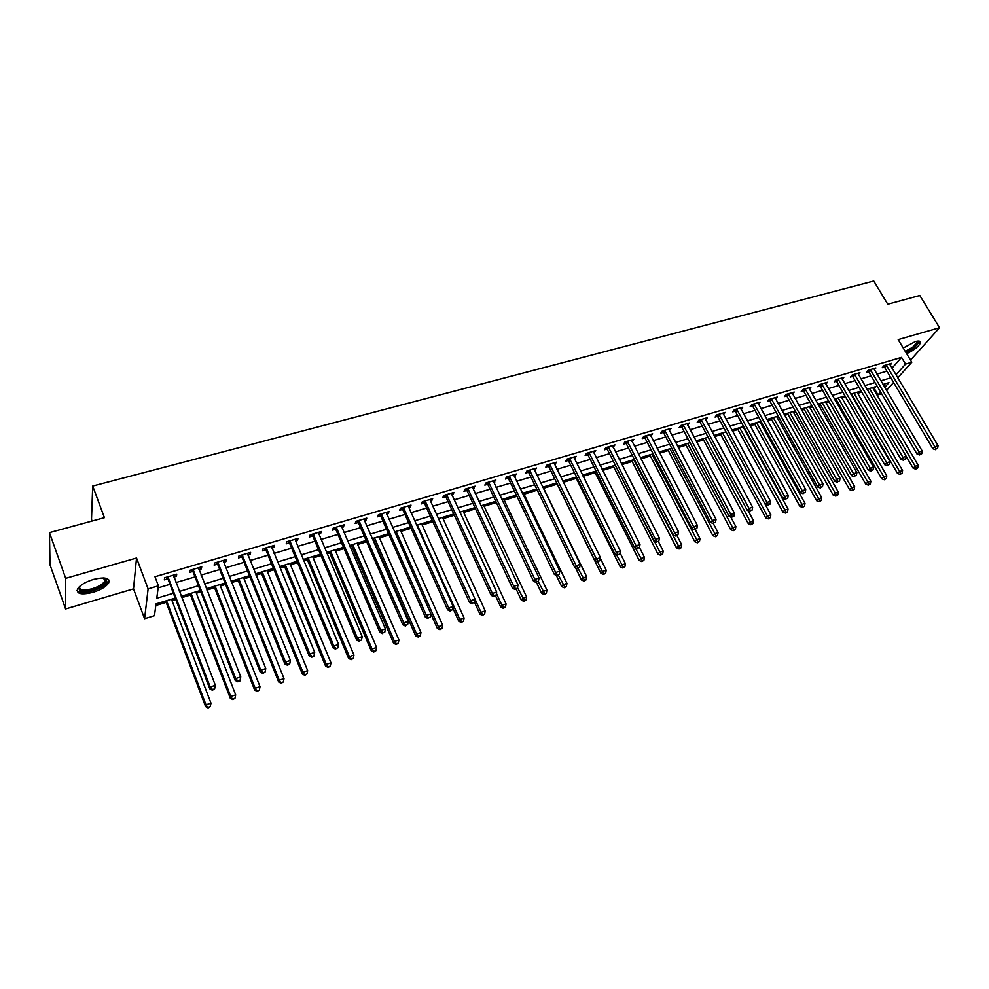 <?xml version="1.0" encoding="UTF-8"?>
<svg xmlns="http://www.w3.org/2000/svg" width="989" height="989" viewBox="0 0 989 989"><rect width="100%" height="100%" fill="white"/><g stroke="black" fill="none" stroke-linecap="round" stroke-linejoin="round"><path stroke-width="1.48" d="M92.917 592.374C100.903 589.827 106.169 586.662 108.691 582.892C110.088 577.91 105.007 576.748 93.46 579.418C85.437 581.952 80.146 585.105 77.575 588.888C76.215 593.969 81.333 595.118 92.917 592.374M906.641 353.666C914.256 350.057 918.868 346.41 920.475 342.726C920.66 340.995 918.929 340.612 915.295 341.576L903.229 347.98M175.214 598.098L156.015 603.896L154.457 615.69L144.579 618.706L148.115 588.888L158.401 585.834L156.769 598.246L173.372 593.252M133.503 588.888L136.531 558.019L65.682 578.342L49.45 532.651L50.019 564.843L65.583 608.964L133.503 588.888L144.579 618.706M92.101 521.03L91.495 519.398L92.706 486.044L873.769 281.037L887.763 304.229L919.782 295.501L939.55 327.718L898.185 339.586L911.784 362.234L897.728 377.872M910.078 359.378L911.586 358.945L939.55 327.718M881.619 393.758L878.034 394.858L880.581 392.003M873.25 388.603L874.189 388.318L878.034 394.858M155.805 605.503L166.152 602.375M171.999 600.607L175.745 599.47M181.803 597.64L190.531 595.007M196.378 593.239L200.854 591.892M206.911 590.05L214.551 587.75M220.399 585.97L225.591 584.412M231.649 582.57L238.238 580.58M244.085 578.812L249.957 577.032M256.027 575.202L261.591 573.521M267.438 571.753L273.99 569.775M280.048 567.946L284.609 566.561M290.457 564.793L297.664 562.617M303.722 560.788L307.319 559.7M313.167 557.932L321.005 555.558M327.062 553.729L329.72 552.925M335.568 551.157L344.011 548.598M350.069 546.769L351.812 546.249M357.647 544.482L366.696 541.749M372.742 539.92L373.607 539.66M379.442 537.892L389.06 534.987M400.928 531.39L411.115 528.311M422.142 524.986L432.873 521.735M443.06 518.656L454.322 515.257M463.717 512.413L475.486 508.853M484.091 506.257L496.367 502.536M504.205 500.174L516.963 496.317M524.059 494.166L537.287 490.173M543.653 488.245L557.203 484.153M563.347 482.286L576.303 478.367M583.127 476.315L595.168 472.668M602.66 470.405L613.798 467.043M621.933 464.583L632.194 461.48M640.946 458.834L650.366 455.978M659.725 453.147L668.304 450.551M678.269 447.547L686.032 445.198M696.565 442.009L703.55 439.907M714.639 436.545L720.845 434.678M732.49 431.155L737.93 429.51M750.119 425.826L754.817 424.405M760.529 422.674L761.617 422.352M767.526 420.56L771.507 419.361M777.206 417.63L778.825 417.148M784.722 415.368L787.998 414.366M793.685 412.648L795.824 412.005M801.708 410.225L804.292 409.446M809.966 407.728L812.612 406.936M818.484 405.156L820.4 404.575M826.062 402.857L829.19 401.917M835.05 400.149L836.323 399.766M841.973 398.048L845.583 396.96M851.43 395.192L852.061 395.007M857.698 393.301L861.778 392.064M65.682 578.342L65.583 608.964M874.189 388.318L875.661 386.65M891.979 368.18L901.523 357.375L154.964 576.748L158.401 585.834M158.141 587.862L169.984 584.351M176.03 582.546L195.031 576.896M201.088 575.091L219.719 569.553M225.776 567.76L244.048 562.321M250.093 560.516L268.031 555.188M274.077 553.395L291.656 548.166M297.701 546.361L314.959 541.23M321.005 539.438L337.929 534.406M343.974 532.601L360.577 527.669M366.61 525.876L382.904 521.03M388.937 519.237L404.921 514.478M410.954 512.685L426.642 508.025M432.675 506.232L448.066 501.646M454.087 499.865L469.206 495.365M475.214 493.573L490.05 489.172M496.058 487.379L510.621 483.052M516.629 481.26L530.92 477.019M536.916 475.227L550.947 471.061M556.943 469.281L570.715 465.176M576.698 463.396L590.223 459.378M596.206 457.598L609.484 453.654M615.455 451.874L628.485 448.005M634.456 446.224L647.263 442.417M653.21 440.649L665.782 436.903M671.729 435.135L684.079 431.464M690.025 429.708L702.153 426.098M708.075 424.33L719.992 420.795M725.914 419.027L737.609 415.553M743.518 413.798L755.015 410.373M760.912 408.618L772.199 405.267M778.096 403.512L789.185 400.211M795.069 398.468L805.961 395.229M811.833 393.474L822.539 390.296M828.399 388.553L838.919 385.426M844.767 383.683L855.102 380.617M860.937 378.874L871.099 375.857M876.922 374.126L886.898 371.159M890.125 365.065L891.658 363.309L884.117 365.534L882.25 367.673L884.302 367.067M874.35 369.75L875.895 367.957L868.268 370.207L866.426 372.358L868.49 371.74M858.378 374.497L859.948 372.668L852.221 374.942L850.404 377.093L852.506 376.463M842.232 379.306L843.802 377.427L835.989 379.739L834.197 381.878L836.323 381.247M825.877 384.165L827.472 382.249L819.56 384.585L817.792 386.724L819.943 386.093M809.336 389.085L810.931 387.119L802.932 389.481L801.201 391.632L803.365 390.989M792.585 394.079L794.204 392.052L786.094 394.45L784.401 396.601L786.589 395.946M775.636 399.123L777.267 397.059L769.059 399.469L767.39 401.621L769.615 400.965M758.489 404.229L760.121 402.115L751.813 404.563L750.169 406.714L752.431 406.046M740.576 408.358L741.132 409.384L742.764 407.233L734.357 409.706L732.75 411.857L735.025 411.189M723.503 414.589L725.197 412.413L716.679 414.923L715.096 417.074L717.408 416.394M705.676 419.868L707.395 417.667L698.778 420.201L697.233 422.352L699.569 421.673M687.627 425.196L689.382 422.983L680.655 425.554L679.146 427.705L681.508 427.001M669.343 430.598L671.135 428.361L662.296 430.969L660.825 433.12L663.223 432.416M650.824 436.075L652.653 433.812L643.703 436.446L642.269 438.609L644.692 437.892M632.082 441.613L633.937 439.326L624.875 442.009L623.466 444.16L625.926 443.431M613.081 447.226L614.985 444.926L605.8 447.634L604.44 449.785L606.925 449.043M593.845 452.913L595.774 450.588L586.477 453.333L585.154 455.484L587.676 454.742M574.349 458.673L576.327 456.325L566.895 459.106L565.609 461.257L568.168 460.503M554.594 464.521L556.609 462.135L547.053 464.954L545.817 467.105L548.413 466.338M534.579 470.43L536.644 468.032L526.952 470.888L525.765 473.039L528.386 472.26M514.305 476.426L516.394 474.003L506.591 476.896L505.441 479.047L508.099 478.256M493.746 482.496L495.885 480.048L485.945 482.978L484.833 485.129L487.54 484.338M472.915 488.653L475.091 486.18L465.015 489.159L463.965 491.298L466.697 490.495M451.8 494.896L452.987 494.549L454.025 492.398L443.801 495.415L442.8 497.554L445.569 496.738M430.388 501.225L431.674 500.842L432.663 498.703L422.303 501.757L421.351 503.896L424.157 503.067M408.692 507.641L410.076 507.233L411.004 505.095L400.496 508.185L399.593 510.324L402.449 509.483M402.746 509.397L403.475 509.174M386.687 514.144L388.17 513.699L389.048 511.56L378.391 514.713L377.538 516.839L380.431 515.986M380.728 515.899L381.445 515.689M364.372 520.733L365.955 520.276L366.783 518.137L355.978 521.314L355.187 523.453L358.105 522.588M358.401 522.501L359.094 522.303M341.737 527.421L343.43 526.927L344.197 524.788L333.244 528.027L332.502 530.153L335.481 529.276M335.753 529.202L336.433 528.991M318.792 534.208L320.584 533.677L321.301 531.55L310.187 534.826L309.508 536.953L312.524 536.063M312.796 535.989L313.451 535.791M295.513 541.094L297.417 540.526L298.072 538.399L286.798 541.725L286.18 543.851L289.233 542.949M289.493 542.862L290.136 542.677M271.888 548.067L273.916 547.473L274.509 545.347L263.074 548.722L262.518 550.848L265.608 549.921M265.868 549.847L266.486 549.674M247.93 555.15L250.069 554.52L250.6 552.406L239.004 555.818L238.51 557.944L241.65 557.005M223.625 562.333L225.875 561.665L226.345 559.551L214.576 563.025L214.143 565.139L217.333 564.2M198.95 569.627L201.336 568.922L201.731 566.821L189.789 570.344L189.431 572.446L192.657 571.494M173.916 577.032L176.425 576.29L176.747 574.189L164.631 577.761L164.335 579.863L167.623 578.886M136.531 558.019L148.115 588.888M901.523 357.375L905.541 364.088L911.784 362.234M49.45 532.651L104.426 517.68L92.706 486.044M884.722 387.367L888.963 382.632L882.992 384.437M877.169 386.192L867.007 389.258M861.159 391.026L850.824 394.141M844.977 395.909L834.444 399.086M828.584 400.854L817.878 404.093M812.006 405.861L801.102 409.149M795.218 410.93L784.116 414.28M778.219 416.06L766.92 419.472M761.011 421.252L749.514 424.726M743.604 426.506L731.885 430.042M722.526 432.873L767.415 515.986L770.876 514.824L725.963 431.834L714.046 435.432M708.112 437.225L695.972 440.884M690.025 442.689L677.675 446.41M671.716 448.215L659.131 452.01M653.173 453.815L640.353 457.684M634.382 459.477L621.339 463.421M615.356 465.226L602.066 469.243M596.083 471.048L582.546 475.128M576.55 476.945L562.766 481.099M556.758 482.916L542.714 487.157M536.706 488.974L522.402 493.288M516.394 495.106L501.819 499.507M495.798 501.324L480.951 505.799M474.918 507.617L459.786 512.191M453.753 514.008L438.337 518.669M432.304 520.486L416.592 525.233M410.559 527.05L394.549 531.884M388.504 533.714L372.185 538.634M366.14 540.464L349.513 545.483M343.455 547.313L326.506 552.431M320.448 554.248L303.178 559.465M297.108 561.295L279.504 566.61M273.446 568.44L255.483 573.867M249.426 575.697L231.117 581.223M225.047 583.053L206.38 588.69M200.322 590.52L181.284 596.268M893.599 382.471L886.49 390.371M895.935 374.843L905.541 364.088M179.429 591.434L198.455 585.723M204.513 583.906L223.18 578.305M229.238 576.488L247.534 570.987M253.592 569.169L271.53 563.779M277.588 561.962L295.192 556.671M301.249 554.854L318.52 549.674M324.565 547.857L341.514 542.763M347.559 540.958L364.175 535.964M370.22 534.147L386.526 529.251M392.571 527.434L408.568 522.625M414.614 520.82L430.314 516.097M436.347 514.292L451.75 509.669M457.783 507.852L472.903 503.314M478.936 501.497L493.771 497.047M499.791 495.242L514.354 490.865M520.375 489.061L534.678 484.758M540.674 482.966L554.718 478.75M560.714 476.945L574.498 472.804M580.494 471.011L594.018 466.944M600.002 465.139L613.291 461.158M619.262 459.366L632.317 455.447M638.276 453.654L651.096 449.81M657.055 448.017L669.627 444.234M675.586 442.454L687.936 438.745M693.882 436.953L706.01 433.306M711.944 431.525L723.861 427.953M729.783 426.172L741.49 422.662M747.412 420.881L758.909 417.432M764.806 415.652L776.105 412.265M782.002 410.497L793.091 407.159M798.976 405.391L809.88 402.127M815.752 400.36L826.458 397.145M832.318 395.377L842.838 392.225M848.698 390.47L859.033 387.367M864.868 385.611L875.03 382.558M880.865 380.802L890.842 377.81M722.922 413.315L723.602 414.564M705.07 418.396L705.837 419.818M732.453 516.666L733.925 516.184L732.453 516.666L730.797 514.441L683.597 425.53L682.076 427.681L729.128 516.419L730.797 514.441L734.456 513.229L687.85 425.134M668.861 429.028L669.64 430.512M650.416 434.468L651.195 435.964M631.748 439.981L632.527 441.49M612.834 445.557L613.6 447.077M593.672 451.207L594.438 452.739M574.25 456.93L575.029 458.476M554.582 462.741L555.348 464.286M534.666 468.613L535.42 470.183M514.465 474.572L515.232 476.154M494.006 480.605L494.76 482.199M473.261 486.724L474.015 488.331M452.245 492.93L452.987 494.549M430.932 499.21L431.674 500.842M409.335 505.577L410.076 507.233M387.428 512.042L388.17 513.699M365.225 518.595L365.955 520.276M342.701 525.233L343.43 526.927M319.867 531.971L320.584 533.677M296.7 538.807L297.417 540.526M273.199 545.73L273.916 547.473M249.364 552.764L250.069 554.52M225.183 559.898L225.875 561.665M200.643 567.142L201.336 568.922M175.733 574.485L176.425 576.29M886.725 365.559L884.846 367.698L932.887 448.771L934.902 446.768L886.169 364.929M936.323 448.882L937.584 448.462L936.323 448.882L934.902 446.768L938.067 445.73L889.618 363.915M884.846 367.698L883.449 366.301M932.887 448.771L935.52 449.674M937.584 448.462L938.067 445.73M904.403 459.489L905.701 459.069L904.403 459.489L902.957 457.363L854.879 374.955L853.05 377.106L900.979 459.366L902.957 457.363L906.184 456.3L913.156 468.217L915.085 466.314L918.188 465.275L872.632 387.564M869.541 388.492L916.482 468.366L915.703 469.12L917.718 467.945L916.482 468.366M918.188 465.275L917.718 467.945M915.703 469.12L913.156 468.217M870.889 370.232L869.047 372.371L917.026 454.038L919.028 452.035L870.332 369.602M920.462 454.149L921.736 453.728L920.462 454.149L919.028 452.035L922.218 450.984L873.831 368.576M869.047 372.371L867.625 370.949M917.026 454.038L919.659 454.952M921.736 453.728L922.218 450.984M854.879 374.955L854.323 374.324M857.859 373.286L906.184 456.3L905.701 459.069M853.05 377.106L851.616 375.659M900.979 459.366L903.612 460.293M838.672 379.751L836.879 381.89L884.735 464.756L886.688 462.765L838.116 379.108M888.159 464.892L889.47 464.459L888.159 464.892L886.688 462.765L889.952 461.678L841.688 378.045M836.879 381.89L835.421 380.419M884.735 464.756L887.38 465.695M889.47 464.459L889.952 461.678M851.455 393.956L897.542 473.484L899.446 471.568L902.586 470.517L857.092 392.25M853.964 393.202L900.868 473.632L900.101 474.386L902.116 473.212L900.868 473.632M902.586 470.517L902.116 473.212M900.101 474.386L897.542 473.484M835.717 398.703L881.743 478.8L883.634 476.896L886.812 475.82L841.367 396.997M838.202 397.949L885.056 478.96L884.302 479.727L886.329 478.528L885.056 478.96M886.812 475.82L886.329 478.528M884.302 479.727L881.743 478.8M819.794 403.512L865.758 484.177L867.625 482.286L870.839 481.198L825.456 401.806M822.255 402.77L869.071 484.35L868.33 485.117L870.357 483.918L869.071 484.35M870.839 481.198L870.357 483.918M868.33 485.117L865.758 484.177M822.267 384.585L820.499 386.736L868.293 470.208L870.209 468.217L821.711 383.942M871.705 470.368L873.027 469.923L871.705 470.368L870.209 468.217L873.522 467.117L825.333 382.879M820.499 386.736L819.016 385.24M868.293 470.208L870.938 471.16M873.027 469.923L873.522 467.117M803.686 408.37L849.588 489.629L851.418 487.725L854.681 486.637L809.361 406.664M806.122 407.641L852.889 489.815L852.159 490.569L854.187 489.37L852.889 489.815M854.681 486.637L854.187 489.37M852.159 490.569L849.588 489.629M917.545 341.094L917.928 341.267C919.115 342.503 917.582 344.741 913.329 347.98L905.751 352.183M905.219 351.305L912.6 347.275L917.26 342.145L917.013 341.18M906.011 352.616L913.997 348.091L919.807 341.292M104.253 577.984L106.342 579.455C106.725 583.226 102.09 586.761 92.447 590.087C81.988 592.498 77.649 591.36 79.417 586.638M79.602 586.465C79.207 590.136 83.385 590.903 92.138 588.776C98.541 586.749 102.745 584.215 104.772 581.186L105.007 578.936L104.006 577.959M77.018 590.557C79.367 592.906 84.498 593.017 92.41 590.903C100.346 588.381 105.563 585.241 108.073 581.483L108.58 579.529M805.664 389.493L803.921 391.632L851.653 475.734L853.544 473.743L805.108 388.838M855.052 475.907L856.387 475.462L855.052 475.907L853.544 473.743L856.894 472.631L808.767 387.762M803.921 391.632L802.425 390.111M851.653 475.734L854.298 476.698M856.387 475.462L856.894 472.631M788.863 394.45L787.157 396.601L834.803 481.334L836.657 479.344L788.307 393.795M838.19 481.507L839.55 481.062L838.19 481.507L836.657 479.344L840.057 478.219L792.016 392.707M787.157 396.601L785.625 395.044M834.803 481.334L837.448 482.298M839.55 481.062L840.057 478.219M771.853 399.469L770.171 401.621L817.742 486.996L819.572 485.006L771.296 398.814M821.117 487.181L822.489 486.724L821.117 487.181L819.572 485.006L823.009 483.868L775.042 397.714M770.171 401.621L768.626 400.038M817.742 486.996L820.388 487.985M822.489 486.724L823.009 483.868M754.632 404.55L752.988 406.702L800.46 492.732L802.264 490.742L754.075 403.895M803.834 492.93L805.219 492.473L803.834 492.93L802.264 490.742L805.738 489.592L757.871 402.77M752.988 406.702L751.405 405.094M800.46 492.732L803.117 493.721M805.219 492.473L805.738 489.592M737.201 409.706L735.593 411.857L782.967 498.543L784.734 496.552L736.644 409.038M786.329 498.753L787.739 498.283L786.329 498.753L784.734 496.552L788.258 495.39L740.489 407.901M735.593 411.857L733.986 410.212M782.967 498.543L785.625 499.544M787.739 498.283L788.258 495.39M787.392 413.291L833.22 495.143L835.025 493.251L838.326 492.139L793.079 411.572M789.791 412.561L836.509 495.341L835.792 496.095L837.831 494.896L836.509 495.341M838.326 492.139L837.831 494.896M835.792 496.095L833.22 495.143M770.901 418.273L816.654 500.731L818.435 498.827L821.76 497.702L776.6 416.554M773.274 417.556L819.93 500.929L819.226 501.683L821.266 500.483L819.93 500.929M821.76 497.702L821.266 500.483M819.226 501.683L816.654 500.731M754.224 423.304L799.891 506.38L801.634 504.477L805.009 503.339L759.923 421.586M756.56 422.6L803.155 506.591L802.462 507.345L804.502 506.133L803.155 506.591M805.009 503.339L804.502 506.133M802.462 507.345L799.891 506.38M737.337 428.41L782.905 512.092L784.623 510.2L788.048 509.051L743.048 426.679M739.648 427.705L786.168 512.327L785.489 513.081L787.541 511.857L786.168 512.327M788.048 509.051L787.541 511.857M785.489 513.081L782.905 512.092M720.239 433.565L765.721 517.877L767.415 515.986L768.972 518.125L768.305 518.879L770.357 517.655L768.972 518.125M770.876 514.824L770.357 517.655M768.305 518.879L765.721 517.877M719.559 414.91L717.977 417.061L765.251 504.427L766.982 502.437L718.991 414.243M768.601 504.65L770.023 504.167L768.601 504.65L766.982 502.437L770.555 501.262L722.885 413.093M717.977 417.061L716.345 415.392M765.251 504.427L767.897 505.441M770.023 504.167L770.555 501.262M702.944 438.782L748.327 523.737L749.983 521.858L753.482 520.671L748.141 510.707M705.194 438.102L751.566 523.997L750.911 524.751L752.975 523.527L751.566 523.997M753.482 520.671L752.975 523.527M750.911 524.751L748.327 523.737M701.683 420.189L700.138 422.34L747.301 510.386L749.007 508.395L701.114 419.509M750.639 510.621L752.085 510.139L750.639 510.621L749.007 508.395L752.629 507.209L705.07 418.347M700.138 422.34L698.469 420.634M747.301 510.386L749.959 511.412M752.085 510.139L752.629 507.209M685.439 444.073L730.71 529.671L732.342 527.792L735.89 526.593L730.834 517.086M687.652 443.406L733.937 529.943L733.294 530.697L735.359 529.461L733.937 529.943M735.89 526.593L735.359 529.461M733.294 530.697L730.71 529.671M683.597 425.53L683.028 424.85M682.076 427.681L680.383 425.938M729.128 516.419L731.786 517.457M733.925 516.184L734.456 513.229M667.711 449.426L712.884 535.679L714.466 533.8L718.063 532.589L713.316 523.552M669.887 448.759L716.098 535.964L715.455 536.718L717.532 535.482L716.098 535.964M718.063 532.589L717.532 535.482M715.455 536.718L712.884 535.679M665.263 430.944L663.792 433.095L710.72 522.526L712.352 520.548L664.695 430.252M714.033 522.785L715.517 522.303L714.033 522.785L712.352 520.548L716.061 519.324L668.749 429.065M663.792 433.095L662.061 431.315M710.72 522.526L713.378 523.577M715.517 522.303L716.061 519.324M649.773 454.841L694.822 541.774L696.367 539.883L700.014 538.659L695.292 529.597M651.912 454.186L698.024 542.059L697.393 542.813L699.47 541.564L698.024 542.059M700.014 538.659L699.47 541.564M697.393 542.813L694.822 541.774M646.707 436.421L645.261 438.572L692.065 528.719L693.66 526.754L646.138 435.729M695.366 528.991L696.874 528.497L695.366 528.991L693.66 526.754L697.418 525.505L650.23 434.53M645.261 438.572L643.505 436.755M692.065 528.719L694.723 529.783M696.874 528.497L697.418 525.505M631.6 460.318L676.525 547.931L678.046 546.052L681.73 544.815L677.02 535.667M633.702 459.687L679.715 548.24L679.109 548.982L681.186 547.733L679.715 548.24M681.73 544.815L681.186 547.733M679.109 548.982L676.525 547.931M627.904 441.972L626.507 444.123L673.175 535L674.733 533.022L627.335 441.279M676.451 535.284L677.972 534.777L676.451 535.284L674.733 533.022L678.541 531.761L631.489 440.056M626.507 444.123L624.702 442.256M673.175 535L675.833 536.075M677.972 534.777L678.541 531.761M613.205 465.868L657.994 554.174L659.478 552.295L663.211 551.046L658.439 541.651M615.269 465.25L661.171 554.483L660.578 555.237L662.667 553.988L661.171 554.483M663.211 551.046L662.667 553.988M660.578 555.237L657.994 554.174M608.865 447.597L607.493 449.748L654.026 541.354L655.546 539.388L608.297 446.892M657.289 541.651L658.835 541.144L657.289 541.651L655.546 539.388L659.403 538.103L612.5 445.656M607.493 449.748L605.664 447.844M654.026 541.354L656.684 542.442M658.835 541.144L659.403 538.103M589.58 453.296L588.245 455.447L634.617 547.795L636.1 545.829L588.999 452.591M637.88 548.116L639.438 547.597L637.88 548.116L636.1 545.829L640.007 544.531L593.264 451.33M588.245 455.447L586.378 453.494M634.617 547.795L637.287 548.895M639.438 547.597L640.007 544.531M570.035 459.057L568.749 461.22L614.96 554.322L616.394 552.357L569.454 458.352M618.199 554.656L619.782 554.124L618.199 554.656L616.394 552.357L620.363 551.046L573.768 457.079M568.749 461.22L566.833 459.205M614.96 554.322L617.618 555.435M619.782 554.124L620.363 551.046M550.23 464.904L548.982 467.055L595.032 560.936L596.429 558.983L549.649 464.187M598.258 561.282L599.866 560.751L598.258 561.282L596.429 558.983L600.447 557.648L554.025 462.901M548.982 467.055L547.028 465.003M595.032 560.936L597.69 562.061L602.338 571.518L606.22 570.22L600.335 558.266M599.866 560.751L600.447 557.648M530.166 470.838L528.967 472.989L574.832 567.649L576.191 565.696L529.585 470.109M578.033 568.007L579.665 567.463L578.033 568.007L576.191 565.696L580.259 564.348L534.023 468.798M528.967 472.989L526.976 470.888M574.832 567.649L577.489 568.786M579.665 567.463L580.259 564.348M509.829 476.834L508.68 478.985L554.359 574.436L555.67 572.495L509.248 476.105M557.549 574.819L559.193 574.275L557.549 574.819L555.67 572.495L559.799 571.123L513.748 474.782M508.68 478.985L506.677 476.871M554.359 574.436L557.017 575.598M559.193 574.275L559.799 571.123M489.221 482.916L488.109 485.067L533.603 581.334L534.864 579.393L488.64 482.187M536.767 581.73L538.436 581.173L536.767 581.73L534.864 579.393L539.054 578.009L493.202 480.839M488.109 485.067L486.106 482.941M533.603 581.334L536.261 582.509M538.436 581.173L539.054 578.009M468.341 489.085L467.278 491.236L512.562 588.319L513.773 586.378L467.76 488.343M515.702 588.727L517.395 588.171L515.702 588.727L513.773 586.378L518.013 584.981L472.371 486.984M467.278 491.236L465.263 489.085M512.562 588.319L515.22 589.506M517.395 588.171L518.013 584.981M447.164 495.341L446.15 497.479L491.224 595.403L492.386 593.474L446.583 494.599M494.352 595.835L496.07 595.267L494.352 595.835L492.386 593.474L496.688 592.052L451.256 493.214M446.15 497.479L444.135 495.316M491.224 595.403L493.882 596.602M496.07 595.267L496.688 592.052M425.703 501.683L424.738 503.821L469.59 602.585L470.702 600.669L425.122 500.929M472.68 603.03L474.423 602.449L472.68 603.03L470.702 600.669L475.066 599.223L429.856 499.532M424.738 503.821L422.711 501.633M469.59 602.585L472.235 603.809M474.423 602.449L475.066 599.223M403.945 508.099L403.03 510.237L447.646 609.879L448.697 607.951L403.351 507.345M450.712 610.337L452.492 609.756L450.712 610.337L448.697 607.951L453.123 606.492L408.16 505.923M403.03 510.237L400.99 508.037M447.646 609.879L450.292 611.103M452.492 609.756L453.123 606.492M381.878 514.614L381.012 516.753L425.381 617.26L426.383 615.356L381.284 513.847M428.435 617.742L430.227 617.148L428.435 617.742L426.383 615.356L430.883 613.86L437.348 628.497L438.362 626.68L442.676 625.233L400.372 530.129M386.167 512.413L430.883 613.86L430.227 617.148M381.012 516.753L378.972 514.54M425.381 617.26L428.027 618.508M359.502 521.228L358.698 523.354L402.807 624.764L403.759 622.86L358.92 520.449M405.836 625.258L407.653 624.652L405.836 625.258L403.759 622.86L408.309 621.352L363.853 518.99M358.698 523.354L356.646 521.116M402.807 624.764L405.453 626.025M407.653 624.652L408.309 621.352M336.804 527.928L336.062 530.055L379.9 632.367L380.79 630.463L336.223 527.149M382.904 632.886L384.746 632.268L382.904 632.886L380.79 630.463L385.413 628.93L341.242 525.666M336.062 530.055L334.01 527.805M379.9 632.367L382.545 633.64M384.746 632.268L385.413 628.93M313.797 534.715L313.105 536.842L356.658 640.081L357.499 638.189L313.204 533.936M359.637 640.625L361.517 639.994L359.637 640.625L357.499 638.189L362.184 636.632L318.297 532.441M313.105 536.842L311.041 534.567M356.658 640.081L359.304 641.379M361.517 639.994L362.184 636.632M290.457 541.613L289.814 543.74L333.083 647.906L333.849 646.027L289.864 540.822M336.025 648.475L337.929 647.844L336.025 648.475L333.849 646.027L338.609 644.445L295.019 539.302M289.814 543.74L287.75 541.44M333.083 647.906L335.716 649.217M337.929 647.844L338.609 644.445M266.77 548.598L266.202 550.725L309.161 655.855L309.866 653.976L266.177 547.807M312.067 656.436L311.782 657.178L313.711 656.548L313.995 655.794L312.067 656.436L309.866 653.976L314.687 652.381L271.419 546.262M266.202 550.725L264.125 548.413M309.161 655.855L311.782 657.178M313.995 655.794L314.687 652.381M242.738 555.694L242.231 557.808L284.869 663.916L285.512 662.049L242.157 554.891M287.75 664.521L287.49 665.263L289.715 663.866L287.75 664.521L285.512 662.049L290.407 660.429L247.46 553.333M242.231 557.808L240.154 555.484M284.869 663.916L287.49 665.263M289.715 663.866L290.407 660.429M594.587 471.493L639.228 560.491L640.674 558.624L644.457 557.351L639.463 547.436M635.408 548.116L642.393 560.825L641.812 561.567L643.901 560.318L642.393 560.825M644.457 557.351L643.901 560.318M641.812 561.567L639.228 560.491M575.722 477.193L620.227 566.895L621.636 565.028L625.456 563.742L620.029 552.826M616.666 555.039L623.367 567.241L622.81 567.983L624.9 566.722L623.367 567.241M625.456 563.742L624.9 566.722M622.81 567.983L620.227 566.895M556.622 482.953L600.966 573.385L602.338 571.518L604.094 573.744L603.55 574.485L605.651 573.224L604.094 573.744M606.22 570.22L605.651 573.224M603.55 574.485L600.966 573.385M575.66 567.995L581.458 579.962L582.781 578.095L586.712 576.772L543.06 487.045M578.157 568.564L584.573 580.333L584.042 581.075L586.143 579.801L584.573 580.333M586.712 576.772L586.143 579.801M584.042 581.075L581.458 579.962M556.251 575.264L561.69 586.613L562.976 584.759L566.957 583.423L523.478 492.967M558.365 575.153L564.781 587.009L564.262 587.75L566.376 586.465L564.781 587.009M566.957 583.423L566.376 586.465M564.262 587.75L561.69 586.613M536.483 582.434L541.651 593.363L542.899 591.521L546.929 590.161L503.624 498.951M538.189 581.569L544.729 593.771L544.234 594.513L546.348 593.227L544.729 593.771M546.929 590.161L546.348 593.227M544.234 594.513L541.651 593.363M516.209 589.172L521.351 600.199L522.551 598.357L526.643 596.985L483.51 505.02M517.507 587.59L524.417 600.62L523.935 601.361L526.049 600.076L524.417 600.62M526.643 596.985L526.049 600.076M523.935 601.361L521.351 600.199M495.637 595.971L500.78 607.135L501.93 605.293L506.071 603.908L463.136 511.177M496.429 593.388L501.93 605.293L503.821 607.567L503.352 608.309L505.478 607.011L503.821 607.567M506.071 603.908L505.478 607.011M503.352 608.309L500.78 607.135M474.485 602.202L479.925 614.157L481.025 612.327L485.228 610.918L442.491 517.408M475.054 599.235L481.025 612.327L482.941 614.614L482.496 615.343L484.622 614.045L482.941 614.614M485.228 610.918L484.622 614.045M482.496 615.343L479.925 614.157M452.826 608.012L458.785 621.277L459.836 619.46L464.101 618.026L421.574 523.725M417.358 524.998L459.836 619.46L461.776 621.747L461.356 622.477L463.482 621.179L461.776 621.747M464.101 618.026L463.482 621.179M461.356 622.477L458.785 621.277M396.094 531.414L438.362 626.68L440.328 628.992L439.92 629.721L442.058 628.411L440.328 628.992M442.676 625.233L442.058 628.411M439.92 629.721L437.348 628.497M373.038 538.375L415.627 635.816L416.579 634.011L420.955 632.54L378.874 536.619M374.547 537.917L416.579 634.011L418.57 636.335L418.186 637.052L420.325 635.742L418.57 636.335M420.955 632.54L420.325 635.742M418.186 637.052L415.627 635.816M351.256 544.951L393.585 643.246L394.487 641.441L398.926 639.945L357.091 543.196M352.702 544.519L394.487 641.441L396.515 643.765L396.156 644.494L398.295 643.171L396.515 643.765M398.926 639.945L398.295 643.171M396.156 644.494L393.585 643.246M329.164 551.627L371.246 650.774L372.087 648.969L376.599 647.461L335.011 549.859M330.561 551.207L372.087 648.969L374.151 651.318L373.805 652.035L375.944 650.713L374.151 651.318M376.599 647.461L375.944 650.713M373.805 652.035L371.246 650.774M306.775 558.377L348.585 658.402L349.377 656.622L353.938 655.077L312.623 556.622M308.098 557.981L349.377 656.622L351.466 658.971L351.144 659.688L353.283 658.353L351.466 658.971M353.938 655.077L353.283 658.353M351.144 659.688L348.585 658.402M284.066 565.238L325.604 666.141L326.333 664.373L330.969 662.803L289.913 563.47M285.339 564.855L326.333 664.373L328.15 667.439L330.301 666.104L328.447 666.734M330.969 662.803L330.301 666.104M328.15 667.439L325.604 666.141M261.047 572.186L302.288 674.004L302.955 672.236L307.666 670.653L266.894 570.418M262.246 571.827L302.955 672.236L304.835 675.314L306.986 673.966L305.107 674.609M307.666 670.653L306.986 673.966M304.835 675.314L302.288 674.004M237.694 579.233L278.638 681.965L279.244 680.209L284.016 678.602L243.541 577.465M238.831 578.886L279.244 680.209L281.185 683.3L283.336 681.953L281.432 682.595M284.016 678.602L283.336 681.953M281.185 683.3L278.638 681.965M218.359 562.902L217.926 565.003L260.218 672.1L260.799 670.245L217.778 562.086M217.926 565.003L217.963 562.284L217.518 564.385L215.837 562.654M263.074 672.73L262.839 673.472L265.064 672.063L263.074 672.73L260.799 670.245L265.769 668.601L223.155 560.491M260.218 672.1L262.839 673.472M265.064 672.063L265.769 668.601M214.02 586.378L254.643 690.05L255.187 688.307L260.02 686.675L219.867 584.623M215.083 586.057L255.187 688.307L257.177 691.398L259.328 690.05L257.4 690.705M260.02 686.675L259.328 690.05M257.177 691.398L254.643 690.05M193.621 570.196L193.251 572.31L235.197 680.407L235.703 678.565L193.028 569.38M238.015 681.062L237.817 681.792L239.833 681.124L240.03 680.383L238.015 681.062L235.703 678.565L240.76 676.896L198.505 567.773M193.251 572.31L191.161 569.936M235.197 680.407L237.817 681.792M240.03 680.383L240.76 676.896M189.999 593.635L230.289 698.259L230.771 696.516L235.679 694.859L195.847 591.867M191.001 593.326L230.771 696.516L232.823 699.619L234.986 698.259L233.021 698.926M235.679 694.859L234.986 698.259M232.823 699.619L230.289 698.259M168.513 577.613L168.217 579.715L209.792 688.839L210.224 687.009L167.92 576.785M212.573 689.518L212.4 690.248L214.625 688.839L212.573 689.518L210.224 687.009L215.355 685.315L173.471 575.153M168.217 579.715L166.115 577.316M209.792 688.839L212.4 690.248M214.625 688.839L215.355 685.315M165.633 600.991L205.576 706.579L205.996 704.848L210.978 703.179L171.48 599.223M166.56 600.706L205.996 704.848L208.11 707.963L210.261 706.603L208.271 707.271M210.978 703.179L210.261 706.603M208.11 707.963L205.576 706.579M886.329 365.077L884.463 367.216M870.505 369.75L868.651 371.889M854.484 374.485L852.666 376.624M838.276 379.257L836.484 381.408M821.871 384.103L820.104 386.242M805.269 388.998L803.538 391.149M788.468 393.956L786.762 396.107M771.457 398.975L769.788 401.126M754.248 404.056L752.592 406.207M736.817 409.199L735.198 411.35M719.164 414.403L717.581 416.554M701.288 419.682L699.742 421.833M683.201 425.01L681.681 427.174M664.868 430.425L663.396 432.576M646.312 435.902L644.865 438.053M627.508 441.44L626.111 443.604M608.47 447.065L607.098 449.216M589.172 452.752L587.849 454.903M569.639 458.525L568.341 460.676M549.835 464.36L548.586 466.511M529.77 470.282L528.571 472.433M509.434 476.278L508.272 478.429M488.826 482.36L487.713 484.511M467.933 488.529L466.87 490.668M446.768 494.772L445.755 496.923M425.295 501.102L424.33 503.253M403.537 507.53L402.622 509.669M381.47 514.033L380.617 516.171M359.094 520.634L358.29 522.773M336.408 527.335L335.654 529.461M313.389 534.122L312.709 536.248M290.049 541.008L289.418 543.134M266.362 547.993L265.794 550.119M242.342 555.089L241.835 557.203M193.226 569.577L192.855 571.679M168.118 576.983L167.809 579.084M917.248 341.143L917.928 341.267M916.704 341.23L917.26 342.145M103.585 577.935L104.772 581.186M105.007 578.936L106.342 579.455M403.908 508.037L402.993 510.176M381.803 514.478L380.95 516.617M359.39 521.005L358.587 523.144M336.656 527.644L335.914 529.77M313.6 534.369L312.907 536.495M290.21 541.193L289.579 543.307M266.474 548.116L265.905 550.23M242.392 555.15L241.897 557.264"/></g></svg>
